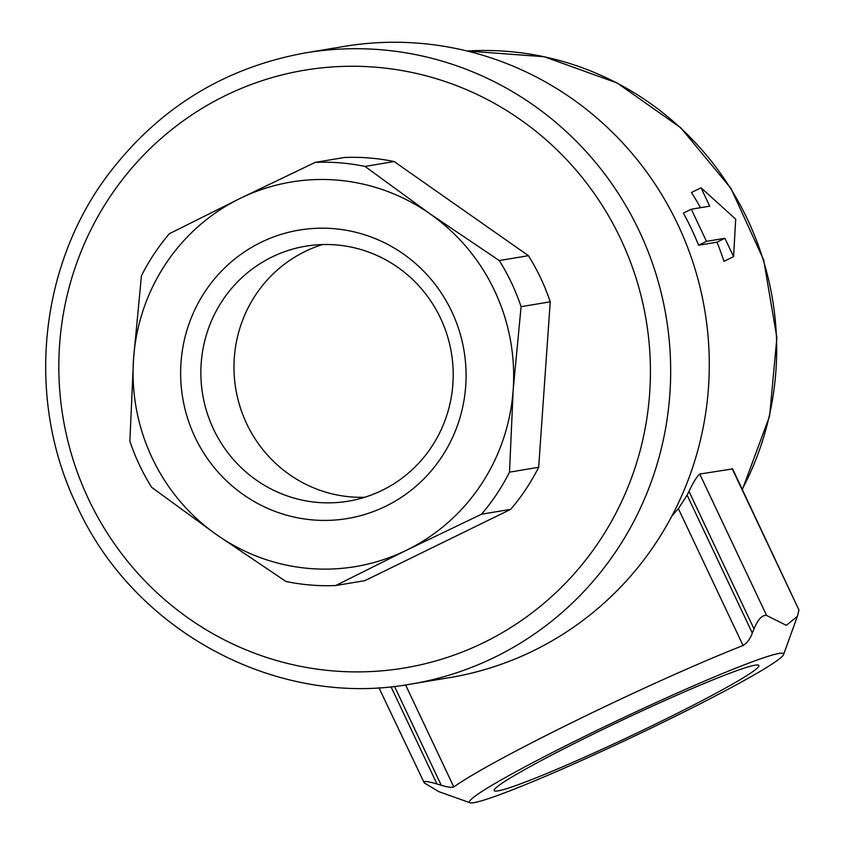 <?xml version="1.0" encoding="UTF-8"?>
<svg xmlns="http://www.w3.org/2000/svg" width="845" height="845" viewBox="0 0 845 845"><rect width="100%" height="100%" fill="white"/><g stroke="black" fill="none" stroke-linecap="round" stroke-linejoin="round"><path stroke-width="1.27" d="M733.576 256.637L723.964 261.337A296.669 289.391 -99.5 0 0 716.982 242.156L698.583 245.23A296.669 289.391 -99.5 0 0 691.463 228.932A296.669 289.391 -99.5 0 0 683.404 213.098L691.316 209.233L709.705 206.159L701.033 187.801L735.699 219.151L733.576 256.637L724.894 238.29L706.494 241.353L691.316 209.233M700.505 207.701A296.669 289.391 -99.5 0 0 691.432 192.502L701.033 187.801M671.881 516.02L678.377 508.669L687.112 495.149A296.669 289.391 -99.5 0 0 688.992 491.378C693.344 482.231 696.924 476.443 699.745 474.034L732.626 468.912L798.979 610.058L732.129 468.626M473.971 802.655A173.764 10.668 154.7 0 0 635.905 735.403A173.764 10.668 154.7 0 0 782.512 656.1A173.764 10.668 154.7 0 0 783.611 654.516A173.764 10.668 154.7 0 0 621.983 718.398A173.764 10.668 154.7 0 0 470.021 802.75A173.764 10.668 154.7 0 0 473.971 802.655M658.308 722.728A146.386 8.989 -25.3 0 1 494.209 789.969A146.386 8.989 -25.3 0 1 622.702 719.919A146.386 8.989 -25.3 0 1 758.387 665.099A146.386 8.989 -25.3 0 1 658.308 722.728M315.248 162.367A211.905 206.708 80.5 0 1 365.008 166.423L394.15 161.553A211.905 206.708 80.5 0 0 344.39 157.497L315.248 162.367L240.202 198.385A194.952 190.167 80.5 0 1 430.02 213.848L365.008 166.423M499.279 260.556A211.905 206.708 80.5 0 1 521.08 306.682L550.232 301.813A211.905 206.708 80.5 0 0 528.431 255.686L499.279 260.556L430.02 213.848A194.952 190.167 80.5 0 1 513.179 389.767A194.952 190.167 80.5 0 1 406.508 550.222A194.952 190.167 80.5 0 1 216.69 534.769A194.952 190.167 80.5 0 1 133.542 358.84A194.952 190.167 80.5 0 1 240.202 198.385L169.401 233.695A211.905 206.708 80.5 0 0 141.442 275.755L133.542 358.84L129.876 441.227A211.905 206.708 80.5 0 0 151.677 487.343L216.69 534.769L285.959 581.476A211.905 206.708 80.5 0 0 335.718 585.532L406.508 550.222L481.555 514.204L510.707 509.334A211.905 206.708 80.5 0 0 538.666 467.274L509.514 472.144A211.905 206.708 80.5 0 1 481.555 514.204M509.514 472.144L513.179 389.767L521.08 306.682M510.707 509.334L364.871 580.663L335.718 585.532M451.737 311.52A146.217 142.625 80.5 0 1 313.178 519.96A146.217 142.625 80.5 0 1 205.155 291.43A146.217 142.625 80.5 0 1 451.737 311.52M528.431 255.686L394.15 161.553M538.666 467.274L550.232 301.813M677.891 224.612A319.97 312.132 80.5 0 1 449.656 677.616L411.029 684.07A319.97 312.132 80.5 0 0 639.264 231.065A319.97 312.132 80.5 0 0 305.594 52.865L344.232 46.412A319.97 312.132 80.5 0 1 677.891 224.612M470.021 802.75L438.882 791.67L424.253 782.903C422.88 780.748 427.116 781.097 436.96 783.959L441.238 785.237C447.227 787.139 451.431 787.709 453.818 786.959A190.716 11.703 -25.3 0 1 743.051 645.506C747.012 643.172 750.106 639.031 752.314 633.095L754.004 628.902C757.965 619.301 762.169 614.822 766.605 615.466L786.336 625.332L797.363 616.354L798.979 610.058M424.253 782.903L378.898 687.703M440.53 318.185A129.264 126.095 80.5 0 1 348.33 501.18A129.264 126.095 80.5 0 1 202.663 394.467A129.264 126.095 80.5 0 1 305.742 246.191A129.264 126.095 80.5 0 1 440.53 318.185M364.702 497.282A129.264 126.095 80.5 0 1 235.787 388.932A129.264 126.095 80.5 0 1 322.484 244.564M716.982 242.156L724.894 238.29M698.583 245.23L706.494 241.353M742.248 489.276A296.669 289.391 -99.5 0 0 747.571 219.563A296.669 289.391 -99.5 0 0 467.19 51.027L544.191 56.731L617.146 82.979L680.88 127.901L730.883 188.298L763.648 259.89L776.872 337.609L769.615 416.025L742.385 489.572M88.567 499.205A303.017 295.592 -99.5 0 0 599.601 540.821A303.017 295.592 -99.5 0 0 375.729 67.209A303.017 295.592 -99.5 0 0 88.567 499.205M766.605 615.466L699.745 474.034M754.004 628.902L688.992 491.378M752.314 633.095L687.112 495.149M743.051 645.506L678.377 508.669M453.818 786.959L405.589 684.925M441.238 785.237L394.499 686.362M436.96 783.959L391.003 686.731M783.611 654.516L797.363 616.354M305.594 52.865C224.707 67.505 159.071 107.843 108.699 173.869C38.384 266.555 25.635 400.107 76.927 505.838C134.133 631.912 277.625 708.575 411.029 684.07"/></g></svg>
